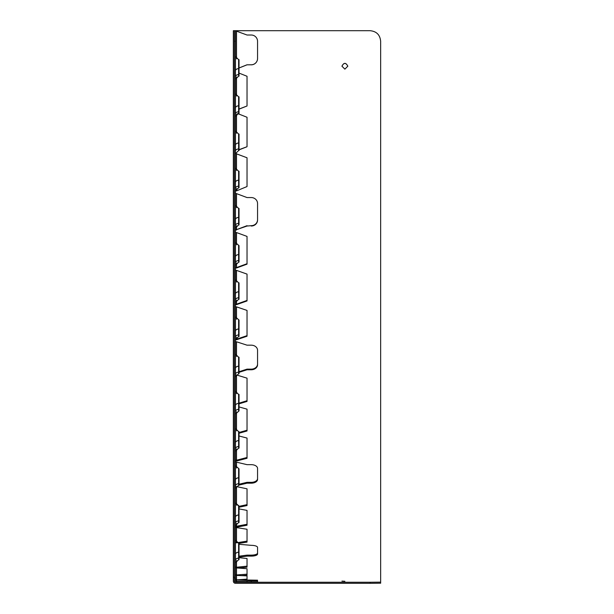 <?xml version="1.0" encoding="UTF-8"?>
<svg xmlns="http://www.w3.org/2000/svg" width="614" height="614" viewBox="0 0 614 614"><rect width="100%" height="100%" fill="white"/><g stroke="black" fill="none" stroke-linecap="round" stroke-linejoin="round"><path stroke-width="0.92" d="M234.402 41.222L234.402 578.012L235.454 578.012L235.454 30.7L234.402 30.7L234.402 41.222L235.454 41.222M235.454 578.012L235.454 580.115A1.051 1.051 0 0 0 236.505 581.166L236.505 582.218L251.241 582.072L257.55 581.849L257.55 580.798L251.241 581.021L251.241 582.072M239.03 186.188L238.616 186.188L238.616 171.252L239.03 171.252L239.03 187.73L238.616 187.73L238.616 186.188A3.154 2.233 0 0 0 235.454 188.421M239.03 111.794L238.616 111.794L238.616 96.858L239.03 96.858L239.03 113.329L238.616 113.329L238.616 111.794A3.154 2.233 0 0 0 235.454 114.02M239.03 148.987L238.616 148.987L238.616 134.059L239.03 134.059L239.03 150.53L238.616 150.53L238.616 148.987A3.154 2.233 0 0 0 235.454 151.221M239.03 223.389L238.616 223.389L238.616 208.453L239.03 208.453L239.03 224.924L238.616 224.924L238.616 223.389A3.154 2.233 0 0 0 235.454 225.614M239.03 260.582L238.616 260.582L238.616 245.654L239.03 245.654L239.03 262.124L238.616 262.124L238.616 260.582A3.154 2.233 0 0 0 235.454 262.815M239.03 297.782L238.616 297.782L238.616 282.847L239.03 282.847L239.03 299.325L238.616 299.325L238.616 297.782A3.154 2.233 0 0 0 235.454 300.016M239.03 334.983L238.616 334.983L238.616 320.047L239.03 320.047L239.03 336.518L238.616 336.518L238.616 334.983A3.154 2.233 0 0 0 235.454 337.209M239.03 372.176L238.616 372.176L238.616 357.248L239.03 357.248L239.03 373.719L238.616 373.719L238.616 372.176A3.154 2.233 0 0 0 235.454 374.41M239.03 409.377L238.616 409.377L238.616 394.441L239.03 394.441L239.03 410.919L238.616 410.919L238.616 409.377A3.154 2.233 0 0 0 235.454 411.61M239.03 446.57L238.616 446.57L238.616 431.642L239.03 431.642L239.03 448.113L238.616 448.113L238.616 446.57A3.154 2.233 0 0 0 235.454 448.803M239.03 483.771L238.616 483.771L238.616 468.843L239.03 468.843L239.03 485.313L238.616 485.313L238.616 483.771A3.154 2.233 0 0 0 235.454 486.004M239.03 520.971L238.616 520.971L238.616 506.036L239.03 506.036L239.03 522.506L238.616 522.506L238.616 520.971A3.154 2.233 0 0 0 235.454 523.205M239.03 558.164L238.616 558.164L238.616 543.236L239.03 543.236L239.03 559.707L238.616 559.707L238.616 558.164A3.154 2.233 0 0 0 235.454 560.398M239.03 74.593L238.616 74.593L238.616 59.658L239.03 59.658L239.03 76.136L238.616 76.136L238.616 74.593A3.154 2.233 0 0 0 235.454 76.827M251.241 64.823A6.317 6.309 0 0 0 257.55 58.514L257.55 58.476A6.317 6.309 180 0 1 251.241 64.785L247.028 64.823L251.241 64.785M257.55 58.476L257.55 41.322A6.317 6.309 180 0 0 251.241 35.013L247.028 35.013L235.454 30.777M239.03 68.016L247.028 64.823M251.241 226.029A6.317 5.963 0 0 0 257.55 220.073L257.55 219.72A6.317 5.963 180 0 1 251.241 225.683L247.028 226.029L251.241 225.683M257.55 219.72L257.55 203.518A6.317 5.963 180 0 0 251.241 197.554L247.028 197.554L235.454 193.233M247.028 225.683L236.505 229.659L247.028 226.029M251.241 369.774A6.317 5.081 0 0 0 257.55 364.693L257.55 364.064A6.317 5.081 180 0 1 251.241 369.144L251.241 369.774L247.028 369.774L247.028 369.144L251.241 369.144M257.55 364.064L257.55 350.256A6.317 5.081 180 0 0 251.241 345.175L247.028 345.175L236.505 341.783A1.051 0.622 0 0 1 235.454 341.161M239.03 372.345L247.028 369.774M251.241 483.187A6.317 3.745 0 0 0 257.55 479.434L257.55 478.59A6.317 3.745 180 0 1 251.241 482.335L251.241 483.187L247.028 483.187L247.028 482.335L251.241 482.335M257.55 478.59L257.55 468.405A6.317 3.745 180 0 0 251.241 464.66L247.028 464.66L236.505 462.165A1.051 0.844 0 0 1 235.454 461.321M239.03 485.083L247.028 483.187M251.241 556.123A6.317 2.072 0 0 0 257.55 554.051L257.55 553.053A6.317 2.072 180 0 1 251.241 555.133L251.241 556.123L247.028 556.123L247.028 555.133L251.241 555.133M257.55 553.053L257.55 547.412A6.317 2.072 180 0 0 251.241 545.339L239.03 544.288M239.03 557.174L247.028 556.123M257.55 580.798L257.55 581.251M247.028 579.977L247.028 579.148L236.505 579.831L257.55 580.199M247.028 369.144L239.03 371.723M247.028 482.335L239.03 484.239M247.028 555.133L239.03 556.184M247.028 64.785L239.03 67.977M247.028 582.072L247.028 581.021L251.241 581.021M247.028 581.021L236.505 581.166L236.505 579.831A1.051 1.051 0 0 1 235.454 578.779M247.028 579.148L247.028 575.878L236.505 575.418A1.051 1.044 0 0 1 235.454 574.374M239.03 109.169L247.028 105.984L239.03 109.046M247.028 105.869L247.028 76.266L239.03 73.089M241.432 575.633L247.028 575.218L247.028 574.182L236.505 574.957L236.505 579.608A1.051 1.044 0 0 1 235.454 578.565M247.028 574.182L247.028 568.71L236.505 567.935A1.051 1.036 0 0 1 235.454 566.899M239.03 149.877L247.028 146.731L239.03 149.678M247.028 146.539L247.028 117.259L237.526 113.521M238.393 568.073L247.028 567.183L247.028 566.169L236.505 567.252L236.505 574.957A1.051 1.036 0 0 1 235.454 573.929M247.028 566.169L247.028 558.51L239.03 557.689M236.505 190.885L247.028 186.549L236.505 190.885A2.103 0.537 180 0 1 235.454 190.816M247.028 186.549L247.028 157.767L235.461 153.462M239.03 543.382L247.028 542.108L247.028 541.141L236.935 542.753M247.028 541.141L247.028 529.268L236.505 527.587A1.051 0.967 0 0 1 235.454 526.628M236.505 268.003L247.028 264.143L247.028 263.721L236.505 267.581L236.505 268.003A2.103 0.837 180 0 1 235.454 267.888M247.028 263.721L247.028 236.405L236.505 232.552A1.051 0.422 0 0 1 235.454 232.13M236.505 527.18L247.028 525.216L247.028 524.287L236.505 526.244L236.505 527.18A2.103 1.865 180 0 1 235.523 526.958M247.028 524.287L247.028 510.395L239.03 508.899M236.505 304.659L247.028 300.937L247.028 300.446L236.505 304.168L236.505 304.659A2.103 0.982 180 0 1 235.454 304.529M247.028 300.446L247.028 274.105L236.505 270.383A1.051 0.491 0 0 1 235.454 269.891M239.03 507.233L247.028 505.537L247.028 504.647L239.03 506.343M247.028 504.647L247.028 488.821L236.505 486.58A1.051 0.89 0 0 1 236.129 486.518M236.505 339.78L247.028 336.219L247.028 335.658L236.505 339.22L236.505 339.78A2.103 1.121 180 0 1 235.454 339.634M247.028 335.658L247.028 310.423L236.505 306.862A1.051 0.56 0 0 1 235.454 306.302M236.505 461.03L247.028 458.282L247.028 457.484L236.505 460.231L236.505 461.03A2.103 1.596 180 0 1 235.454 460.815M247.028 457.484L247.028 438.066L239.03 435.978M239.03 403.843L247.028 401.418L247.028 400.735L239.03 403.16M247.028 400.735L247.028 378.155L236.505 374.962A1.051 0.683 0 0 1 236.137 374.916M236.505 560.513L236.505 567.252A1.051 1.013 0 0 1 235.454 566.231M236.505 188.529L236.505 190.616L235.492 190.417M235.454 229.912A2.103 0.691 180 0 0 236.505 230.004M236.505 225.729L236.505 229.659L235.454 229.314M236.505 542.822A1.051 0.967 0 0 1 235.454 541.855M236.505 262.93L236.505 267.581A1.051 0.422 0 0 1 235.454 267.159M236.505 523.312L236.505 526.244A1.051 0.929 0 0 1 235.461 525.43M236.505 300.123L236.505 304.168A1.051 0.491 0 0 1 235.454 303.684M236.505 337.324L236.505 339.22A1.051 0.56 0 0 1 235.553 338.897M236.505 448.918L236.505 460.231A1.051 0.798 0 0 1 235.454 459.433M234.402 580.115A2.103 2.103 180 0 0 236.505 582.218M239.03 433.238L247.028 430.982L247.028 430.237L239.03 432.494M247.028 430.237L247.028 409.17L239.03 406.913M370.127 583.3L380.649 583.2L380.649 582.149L370.127 582.249L370.127 583.3L235.454 583.3A2.103 2.103 0 0 1 233.351 581.197L233.351 577.198L234.402 577.198L234.402 581.197A1.051 1.051 0 0 0 235.454 582.249L235.454 581.934M233.351 577.198L233.351 30.7L370.127 30.7C376.512 31.329 380.02 34.829 380.649 41.215L380.649 583.2M380.649 41.215L380.649 582.149M347.823 66.22C345.851 62.49 343.886 62.49 341.929 66.228M344.876 69.144L341.929 66.189C343.886 62.421 345.851 62.421 347.823 66.182L344.876 69.144M344.876 581.289L341.929 581.105L344.876 581.289M370.127 582.249L235.454 582.249M239.03 105.838L238.616 105.838A3.154 2.233 0 0 0 235.454 108.072M239.03 143.039L238.616 143.039A3.154 2.233 0 0 0 235.454 145.272M239.03 180.232L238.616 180.232A3.154 2.233 0 0 0 235.454 182.465M239.03 217.433L238.616 217.433A3.154 2.233 0 0 0 235.454 219.666M239.03 254.633L238.616 254.633A3.154 2.233 0 0 0 235.454 256.867M239.03 291.827L238.616 291.827A3.154 2.233 0 0 0 235.454 294.06M239.03 329.027L238.616 329.027A3.154 2.233 0 0 0 235.454 331.261M239.03 366.228L238.616 366.228A3.154 2.233 0 0 0 235.454 368.454M239.03 403.421L238.616 403.421A3.154 2.233 0 0 0 235.454 405.654M239.03 440.622L238.616 440.622A3.154 2.233 0 0 0 235.454 442.855M239.03 477.822L238.616 477.822A3.154 2.233 0 0 0 235.454 480.048M239.03 515.016L238.616 515.016A3.154 2.233 0 0 0 235.454 517.249M239.03 552.216L238.616 552.216A3.154 2.233 0 0 0 235.454 554.45M238.616 506.036L235.454 502.881L239.03 506.036M239.03 68.645L238.616 68.645A3.154 2.233 0 0 0 235.454 70.871M236.505 341.783L236.505 356.442M236.505 462.165L236.505 468.037M236.505 193.579L236.505 207.647M236.505 30.807L236.505 58.86M236.505 76.942L236.505 96.053M236.505 114.135L236.505 133.253M236.505 153.7L236.505 170.454M236.505 527.587L236.505 542.431M236.505 232.552L236.505 244.848M236.505 270.383L236.505 282.049M236.505 486.58L236.505 505.23M236.505 306.862L236.505 319.242M236.505 374.962L236.505 393.643M236.505 411.718L236.505 430.836M239.03 320.047L235.454 316.893M235.454 465.681L239.03 468.843M239.03 410.919L235.454 414.074M238.616 171.252L235.454 168.098M238.616 113.329L235.454 116.491M238.616 96.858L235.454 93.704M238.616 150.53L235.454 153.684M238.616 134.059L235.454 130.905M238.616 187.73L235.454 190.885M238.616 224.924L235.454 228.086M238.616 208.453L235.454 205.299M238.616 262.124L235.454 265.279M239.03 245.654L235.454 242.492M238.616 299.325L235.454 302.479M238.616 282.847L235.454 279.692M238.616 336.518L235.454 339.68M238.616 373.719L235.454 376.873M238.616 357.248L235.454 354.086M238.616 394.441L235.454 391.287M238.616 448.113L235.454 451.267M238.616 431.642L235.454 428.488M238.616 485.313L235.454 488.468M238.616 522.506L235.454 525.668M238.616 559.707L235.454 562.861M238.616 543.236L235.454 540.082M238.616 76.136L235.454 79.29M238.616 59.658L235.454 56.503"/></g></svg>
